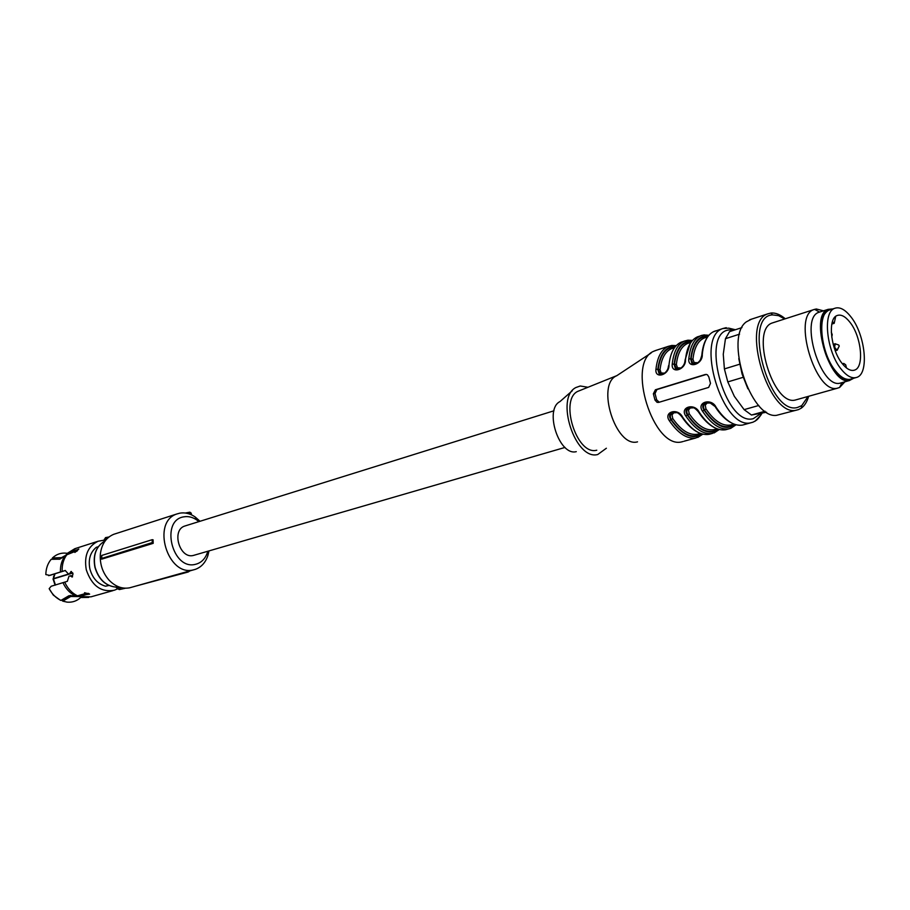<?xml version="1.0" encoding="UTF-8"?>
<svg xmlns="http://www.w3.org/2000/svg" width="910" height="910" viewBox="0 0 910 910"><rect width="100%" height="100%" fill="white"/><g stroke="black" fill="none" stroke-linecap="round" stroke-linejoin="round"><path stroke-width="1.36" d="M185.583 525.787L184.73 526.048C171.148 530.166 179.668 559.195 193.364 555.453L565.019 447.436M153.187 543.338L152.266 542.576L152.198 539.687L153.085 539.812L153.187 543.338L101.692 559.149L101.795 558.444L152.266 542.576M115.354 533.783L113.727 534.307C106.095 537.537 101.647 544.123 100.362 554.076C99.691 564.063 102.603 572.777 109.109 580.205C115.433 586.666 122.304 589.191 129.721 587.792L193.762 569.797M200.029 521.271L195.115 516.937C190.133 513.547 185.037 512.284 179.85 513.149L176.893 513.968C151.083 521.976 167.622 577.247 193.614 569.831L195.343 569.353C201.36 567.169 205.558 562.528 207.924 555.441L208.97 550.937M152.198 539.687L101.749 555.441L101.692 559.149M101.749 555.441L101.795 558.444M207.81 551.278L207.514 552.29C205.273 558.854 201.281 562.869 195.513 564.314C172.183 570.672 159.921 519.974 183.979 516.823C188.325 516.084 192.579 517.142 196.765 519.974L198.869 521.635M135.977 586.04L188.154 572.015L189.963 570.866M187.562 571.537L188.154 572.015M88.759 593.457L86.484 593.343L86.211 594.605L79.272 596.573L70.764 596.471L62.744 601.135L62.164 600.554L70.536 595.379M78.658 595.481L86.484 593.343M62.744 601.135L67.101 602.136C72.345 602.591 76.895 601.032 80.763 597.461M60.287 600.179L53.281 595.083L49.174 588.679C52.063 594.116 55.988 598.029 60.947 600.407L60.287 600.179M72.55 576.792L71.219 575.632L69.001 576.201L67.34 581.331L51.165 586.256L49.174 588.679M60.947 600.407L68.955 595.731L77.464 595.834L84.403 593.843L84.641 592.706M64.997 556.01L59.764 559.161L51.165 559.309C47.752 563.415 45.966 568.5 45.819 574.563L49.8 575.416L65.429 570.49M48.639 575.655L65.179 570.502L68.478 573.994L70.696 573.437L71.481 571.548M59.355 559.263L52.234 558.82L52.461 557.932L61.505 557.637L65.383 555.51M66.441 554.44L68.762 552.563L75.644 550.368L76.451 551.392L77.441 550.732M67.385 553.325L67.09 553.28C61.516 552.518 56.636 554.065 52.461 557.932M74.54 552.006L76.451 551.392M68.478 573.994L72.652 572.799M86.211 594.605L89.635 594.116L84.584 592.729L84.403 593.843M70.127 575.859L72.14 577.031L73.005 573.8L71.025 571.48L69.604 573.653M74.893 552.45L74.347 551.756L65.588 555.271C61.925 559.752 60.208 565.326 60.435 571.98M74.347 551.756L74.95 552.427L78.84 549.026L75.644 550.368M103.956 540.187L98.075 541.245C87.838 546.262 83.913 555.771 86.279 569.785C91.773 585.835 101.169 592.649 114.455 590.203L117.447 588.872M98.28 546.705L96.244 547.354C90.192 552.393 88.088 559.627 89.908 569.034C92.547 578.282 97.768 584.004 105.56 586.211L108.631 585.335M105.56 586.211L108.95 585.471M120.473 587.451L117.231 588.19L115.718 587.098C105.503 585.926 98.564 579.329 94.936 567.339C92.786 555.771 95.664 547.274 103.558 541.848L103.501 541.882M120.461 587.769L119.346 589.578L117.219 588.577L119.255 587.052M104.161 540.631L105.651 537.605L107.164 538.595M54.964 573.937L53.417 578.919L53.565 576.633M53.644 576.542L54.919 573.96M835.255 343.73L834.606 347.211L836.972 350.282L839.236 346.073L837.211 350.213M837.166 350.236L839.213 346.073M836.972 350.282L835.221 350.634M835.38 350.771L836.62 350.316M675.595 412.196C677.336 412.321 679.383 413.811 681.761 416.678L682.523 417.019C677.848 407.43 663.06 411.889 669.396 420.807L670.875 419.703C668.725 416.325 669.26 413.822 672.513 412.185L675.914 412.264M656.656 350.157L653.858 351.203C625.773 362.135 653.516 450.484 682.261 441.737L683.069 441.543M718.559 429.327L713.087 431.875C704.488 433.114 695.9 427.472 687.323 414.949L685.833 416.063C679.383 407.043 694.705 402.573 699.187 412.207C708.003 425.175 716.807 431.022 725.588 429.759L730.696 428.348L736.042 424.811M716.124 407.316L709.698 402.595L705.864 402.425C702.497 404.108 701.894 406.668 704.056 410.114L702.543 411.24C696.07 402.129 711.643 397.59 716.124 407.316C724.94 420.409 733.722 426.346 742.446 425.095L753.002 422.183C756.767 420.192 757.507 420.124 762.159 413.129M701.906 355.469C701.337 359.336 699.301 362.169 695.786 363.943L691.839 363.204C699.927 364.569 700.177 360.451 701.792 355.355L702.281 354.479C702.952 364.5 687.471 369.278 688.824 358.745C690.076 346.46 694.091 338.793 700.837 335.722L704.294 334.846M685.128 360.781C684.547 364.626 682.534 367.424 679.087 369.176L675.379 368.573C681.078 369.505 684.297 366.866 685.014 360.656L685.48 359.803C686.094 369.767 670.875 374.454 672.251 364C673.571 351.795 677.631 344.162 684.445 341.079L687.914 340.192L692.487 340.42M683.763 341.387L681.192 342.149C674.378 345.22 670.306 352.852 668.975 365.046C669.521 374.931 654.552 379.55 655.962 369.164C657.338 357.038 661.456 349.44 668.315 346.357L671.808 345.447L676.221 345.629M705.273 374.499L655.405 389.787L653.357 393.791L654.995 400.082L657.054 402.334L658.681 402.391L708.663 387.41L710.494 383.349L708.799 376.876L707.423 374.806L706.046 374.385M676.926 412.628L673.775 412.822L672.024 414.823L672.763 418.509L671.296 419.624C669.544 416.098 670.283 413.561 673.514 412.025M651.048 353.057L616.741 375.716C595.629 384.202 615.74 448.152 637.523 441.85M717.842 429.099L712.928 431.249C704.533 432.466 696.139 427.006 687.732 414.869L687.323 414.949C685.173 411.536 685.742 409.011 689.052 407.35L692.783 407.509M692.464 407.418C693.966 407.498 695.945 408.977 698.402 411.855L699.187 412.207M691.839 363.204L690.69 359.018L688.824 358.745M675.379 368.573L674.105 364.273L672.251 364M668.975 365.046L668.497 365.865C667.735 371.974 664.618 374.624 659.17 373.851L657.793 369.437L655.962 369.164M668.634 366.002C668.042 369.824 666.04 372.599 662.651 374.328L659.17 373.851M659.215 402.231L656.667 399.808L655.029 393.529L656.906 389.56L706.353 374.408M579.192 390.811L578.817 390.959C558.603 397.659 576.292 456.001 596.778 450.211M693.647 407.828L690.292 407.987L688.495 410.023L689.223 413.754L687.732 414.869C685.992 411.309 686.766 408.749 690.042 407.179M710.687 402.971L707.081 403.084L705.25 405.132L705.955 408.909L704.454 410.035C702.713 406.44 703.51 403.847 706.854 402.265M695.479 364.023L692.681 363.056L691.099 358.961L692.965 359.245L694.114 362.533L697.845 362.749M678.803 369.255L676.255 368.459L674.515 364.216L676.369 364.5L677.472 367.765L681.089 368.015M662.4 374.397L660.103 373.737L658.203 369.38L660.046 369.653L661.115 372.918L664.607 373.202M587.985 387.273L580.25 385.999L575.973 387.501C554.713 397.659 575.268 460.813 597.756 454.511L606.367 448.243M572.231 390.799L559.98 401.583C543.918 409.375 559.195 456.285 576.269 451.656M834.948 371.132C840.476 377.889 845.572 380.596 850.247 379.242C845.572 380.596 840.476 377.889 834.948 371.132C820.126 353.569 816.077 313.939 828.487 310.31C816.077 313.939 820.126 353.569 834.948 371.132M829.385 310.003L828.487 310.31L829.385 310.003M828.794 310.242L828.464 310.367C820.752 315.281 819.08 327.429 823.448 346.812C830.238 368.175 838.815 379.06 849.178 379.47L849.747 379.345M830.295 309.741L829.078 310.128C816.714 313.802 820.774 353.399 835.585 370.95C840.624 377.161 845.367 379.948 849.815 379.334L851.1 378.981M841.284 369.301C826.473 351.67 822.367 311.925 834.72 308.319C839.668 306.602 845.06 309.423 850.873 316.805C865.387 334.709 869.391 373.783 856.799 377.366C852.09 378.901 846.926 376.217 841.284 369.301M842.307 363.67C846.778 369.176 850.884 371.314 854.627 370.086C864.557 367.253 861.395 336.313 849.883 322.185C845.31 316.384 841.067 314.166 837.177 315.508C827.383 318.352 830.625 349.713 842.307 363.67M846.448 367.924L845.697 364.796L843.752 363.431L843.411 365.001M831.285 332.173L832.229 334.63L831.74 337.166M832.468 321.56L834.197 323.312L835.698 316.396M741.98 327.6L729.524 331.638L725.463 338.691L723.268 354.252L724.394 368.914L727.807 381.916L734.324 396.316L744.118 409.637L751.467 415.028L766.55 412.207M765.094 411.218L751.467 415.028M744.118 409.637L758.792 405.473M743.129 377.32L727.807 381.916M724.394 368.914L739.671 364.227M739.568 334.163L725.463 338.691M751.455 319.183L746.325 321.856C724.155 337.235 750.432 418.793 776.378 415.37L798.502 409.602L801.346 408.112C804.622 405.724 807.056 401.788 808.637 396.294M738.784 358.608L742.094 374.078L747.884 388.798M785.284 318.784C780.325 314.587 775.593 312.665 771.111 313.017L767.767 313.859C739.887 322.265 768.939 418.566 796.796 410.08M808.023 396.476L801.733 405.632L797.399 407.498C768.848 415.642 742.23 315.759 772.613 314.905L778.619 315.656L784.67 318.978M773.705 322.504L772.306 322.959C750.022 329.625 773.068 406.497 795.42 400.002L837.541 388.172M823.482 310.833L816.304 308.99L813.824 309.605C792.053 316.1 815.576 394.542 837.405 388.195L839.6 387.478L844.878 381.825M849.621 380.482L840.078 383.167C820.445 388.763 799.31 318.113 818.863 312.301L820.092 311.914M832.821 308.934L828.145 309.343C808.694 315.11 829.931 386.067 849.451 380.505L853.705 378.241M191.145 514.685L190.77 513.115L188.154 513.593M185.367 513.024L189.883 512.182L191.145 513.092L189.746 512.216M62.983 582.684C65.804 588.804 69.899 593.172 75.257 595.8M79.272 596.573L90.932 596.846L112.988 590.624M64.701 582.116C67.613 588.52 71.867 593.092 77.464 595.834M67.465 553.951C63.654 558.626 61.88 564.439 62.153 571.389M76.315 548.229L68.762 552.563M125.023 588.315L119.392 589.566M116.901 587.735L115.934 587.109L117.925 586.54M106.106 539.744L104.15 540.369C104.4 538.424 105.094 538.174 106.22 539.596M105.389 537.651L108.995 536.968M104.798 541.439L103.638 541.803C95.8 547.194 92.945 555.68 95.095 567.26C98.758 579.34 105.697 585.96 115.934 587.109M72.766 573.05L53.417 578.919L55.464 585.062M53.451 578.624L69.126 573.869M701.337 433.751C691.975 439.12 681.954 434.411 671.296 419.624L670.875 419.703C682.022 435.264 692.419 440.019 702.076 433.968M669.396 420.807C678.212 433.547 687.061 439.257 695.957 437.949L702.918 434.184M682.523 417.019C691.338 429.861 700.177 435.628 709.015 434.343L712.337 433.422M685.833 416.063C694.648 428.928 703.476 434.718 712.314 433.433L719.344 429.543M702.543 411.24C711.37 424.231 720.163 430.089 728.944 428.837M726.271 327.668L722.847 328.533C694.341 337.166 722.756 431.306 751.262 422.661M715.965 330.785L714.157 331.376C707.445 334.425 703.487 342.126 702.281 354.479M700.131 336.04L697.538 336.802C690.781 339.874 686.754 347.54 685.48 359.803M754.936 421.296L760.771 415.301M672.763 418.509C680.919 430.202 689.109 435.446 697.31 434.252L699.028 433.786M734.609 424.356C725.361 430.111 715.317 425.345 704.454 410.035L704.056 410.114C715.374 426.187 725.793 431.01 735.314 424.595M761.181 413.322L753.275 418.691C724.553 426.801 699.346 330.535 729.911 329.909L734.074 330.159M708.071 336.302C698.607 336.325 692.954 343.878 691.099 358.961L690.69 359.018C692.567 343.138 698.516 335.369 708.526 335.722M691.475 341.625C682.068 341.83 676.414 349.36 674.515 364.216L674.105 364.273C676.039 348.61 681.988 340.863 691.953 341.045M675.641 346.278C665.733 346.266 659.784 353.99 657.793 369.437L658.203 369.38C660.148 354.741 665.802 347.233 675.152 346.858M654.995 400.082L656.667 399.808M655.029 393.529L653.357 393.791M655.405 389.787L656.906 389.56M715.408 429.224L713.702 429.702C705.546 430.874 697.39 425.55 689.223 413.754M705.955 408.909C714.122 420.829 722.256 426.21 730.355 425.072L732.049 424.606M692.965 359.245C694.182 347.938 697.913 340.875 704.147 338.054L705.841 337.508M676.369 364.5C677.631 353.262 681.419 346.232 687.71 343.4L689.416 342.854M673.252 348.098L671.534 348.655C665.199 351.499 661.365 358.495 660.046 369.653M831.933 323.505L833.571 322.993M184.73 526.048L553.962 410.785M113.727 534.307L176.893 513.968M196.765 519.974L195.115 516.937M207.514 552.29L207.924 555.441M191.589 514.878L191.145 513.058M66.601 554.247L67.09 553.28M81.104 597.506L88.748 597.415M67.59 553.155L74.802 548.707L98.075 541.245M117.14 588.452L116.719 587.758M55.089 585.176L53.008 578.851M839.27 346.073L838.724 345.015L835.096 343.775L833.196 344.344M702.85 434.172L697.742 437.46M654.802 350.771L668.315 346.357L676.096 345.754M679.679 342.888L684.445 341.079L692.362 340.567M696.218 337.439L700.837 335.722C702.258 335.005 704.943 334.857 708.89 335.301M713.008 331.923L722.847 328.533L728.808 328.157L735.394 329.738M684.047 441.236L695.979 437.949M698.05 432.352C692.373 429.611 687.039 424.515 682.022 417.076M698.664 412.264C703.646 419.726 708.924 424.845 714.532 427.643M730.696 428.348L735.951 424.777M715.59 407.373C720.527 414.846 725.77 420.01 731.31 422.843M701.849 354.707C702.611 347.62 704.226 342.194 706.695 338.406M685.071 360.03L690.189 343.514M657.054 402.334L658.59 402.084M714.088 432.944L719.275 429.52M578.817 390.959L616.9 375.614M692.828 363.181L691.953 363.295M676.414 368.573L675.516 368.686M660.25 373.839L659.34 373.964M692.681 363.056L695.57 364M707.639 336.905L704.147 338.054L707.627 336.927M678.894 369.233L676.266 368.448M690.94 342.353L687.71 343.4L690.974 342.308M660.103 373.737L662.491 374.374M674.538 347.688L671.534 348.655L674.583 347.631M828.464 310.367L829.078 310.128M834.72 308.319L829.101 310.117M855.65 377.695L851.134 378.97M854.627 370.086L853.716 370.347M842.421 363.818L843.695 363.443M831.82 324.062L834.152 323.334M749.681 319.763L767.767 313.859M801.733 405.632L801.346 408.112M772.613 314.905L770.838 313.051M772.306 322.959L813.824 309.605M842 382.632L839.6 387.478M819.5 312.073L814.587 309.332M818.863 312.301L828.145 309.343"/></g></svg>
